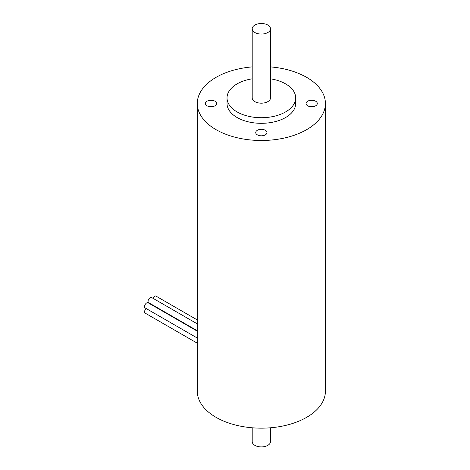 <?xml version="1.0" encoding="UTF-8"?>
<svg xmlns="http://www.w3.org/2000/svg" width="470" height="470" viewBox="0 0 470 470"><rect width="100%" height="100%" fill="white"/><g stroke="black" fill="none" stroke-linecap="round" stroke-linejoin="round"><path stroke-width="0.7" d="M197.294 331.18L148.156 302.809A2.973 1.716 120 0 0 146.658 302.962A2.973 1.716 120 0 0 144.725 305.582A2.973 1.716 120 0 0 145.183 307.962L197.294 338.048M146.152 308.52A2.973 1.716 120 0 0 144.59 311.774A2.973 1.716 120 0 0 145.207 313.137L197.294 343.206M150.371 303.661A2.973 1.716 120 0 0 150.142 303.955M197.294 323.883L151.657 297.534A2.973 1.716 120 0 0 150.159 297.686A2.973 1.716 120 0 0 148.22 300.312A2.973 1.716 120 0 0 148.679 302.686L197.294 330.751M197.294 319.953L156.04 296.135A2.973 1.716 120 0 0 154.542 296.288A2.973 1.716 120 0 0 152.862 298.233M270.503 66.899A64.061 36.983 180 0 1 325.41 103.506L325.41 391.181A64.061 36.983 180 0 1 285.866 425.35A64.061 36.983 180 0 1 216.053 417.337A64.061 36.983 180 0 1 197.294 391.181L197.294 103.506A64.061 36.983 180 0 1 252.202 66.899M325.41 103.506A64.061 36.983 180 0 1 285.866 137.675A64.061 36.983 180 0 1 216.053 129.655A64.061 36.983 180 0 1 197.294 103.506M252.202 427.788L252.202 441.618A9.153 5.282 0 0 0 254.881 445.354A9.153 5.282 0 0 0 264.857 446.5A9.153 5.282 0 0 0 270.503 441.618L270.503 427.788M270.503 28.782L270.503 97.901A9.153 5.282 180 0 1 264.857 102.783A9.153 5.282 180 0 1 254.881 101.638A9.153 5.282 180 0 1 252.202 97.901L252.202 28.782A9.153 5.282 0 0 0 254.881 32.518A9.153 5.282 0 0 0 264.857 33.664A9.153 5.282 0 0 0 270.503 28.782A9.153 5.282 0 0 0 261.349 23.5A9.153 5.282 0 0 0 252.202 28.782M270.503 78.807A34.316 19.811 180 0 1 295.671 97.901A34.316 19.811 180 0 1 274.486 116.208A34.316 19.811 180 0 1 237.086 111.913A34.316 19.811 180 0 1 227.034 97.901A34.316 19.811 180 0 1 252.202 78.807M295.671 97.901L295.671 103.506A34.316 19.811 180 0 1 274.486 121.812A34.316 19.811 180 0 1 237.086 117.518A34.316 19.811 180 0 1 227.034 103.506L227.034 97.901M307.709 105.803A5.628 3.249 180 0 1 306.058 103.506A5.628 3.249 180 0 1 311.686 100.257A5.628 3.249 180 0 1 317.309 103.506A5.628 3.249 180 0 1 313.837 106.508A5.628 3.249 180 0 1 307.709 105.803M257.372 134.861A5.628 3.249 180 0 1 255.727 132.564A5.628 3.249 180 0 1 261.349 129.315A5.628 3.249 180 0 1 266.978 132.564A5.628 3.249 180 0 1 263.505 135.566A5.628 3.249 180 0 1 257.372 134.861M207.041 105.803A5.628 3.249 180 0 1 205.396 103.506A5.628 3.249 180 0 1 211.018 100.257A5.628 3.249 180 0 1 216.647 103.506A5.628 3.249 180 0 1 213.174 106.508A5.628 3.249 180 0 1 207.041 105.803"/></g></svg>
